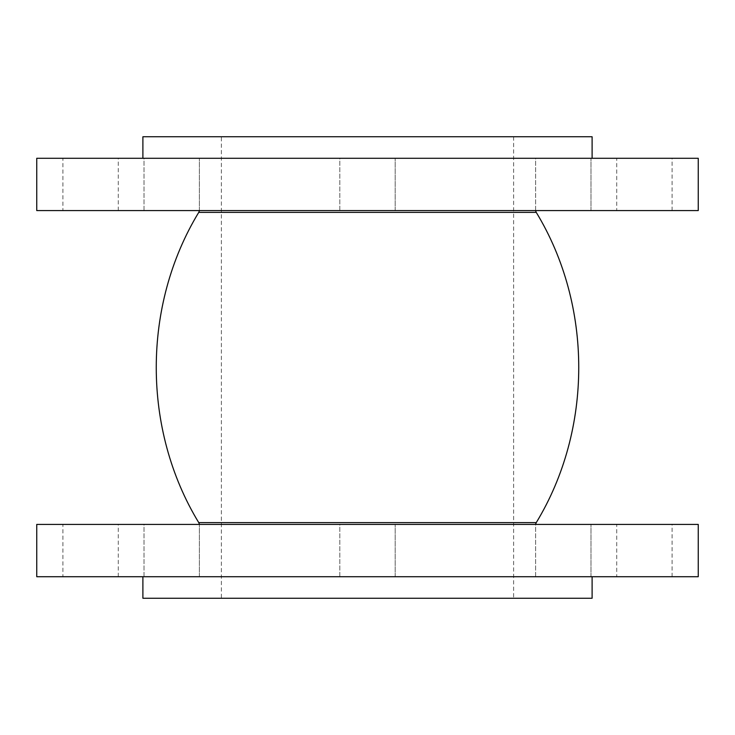 <?xml version="1.0" encoding="UTF-8"?>
<svg xmlns="http://www.w3.org/2000/svg" width="735" height="735" viewBox="0 0 735 735"><rect width="100%" height="100%" fill="white"/><g stroke="black" fill="none" stroke-linecap="round" stroke-linejoin="round"><path stroke-width="0.55" stroke-dasharray="3.67 2.76" d="M339.809 210.587L339.809 158.282L395.191 158.282L339.809 158.282L395.191 158.282L339.809 158.282L339.809 210.587L395.191 210.587L339.809 210.587M339.809 576.718L339.809 524.413L395.191 524.413L339.809 524.413L395.191 524.413L339.809 524.413L339.809 576.718L395.191 576.718L339.809 576.718M62.907 210.587L118.28 210.587L62.907 210.587L62.907 158.282L118.28 158.282L62.907 158.282M62.907 576.718L118.28 576.718L62.907 576.718L62.907 524.413L118.28 524.413L62.907 524.413M616.72 210.587L672.093 210.587L616.72 210.587L616.72 158.282L672.093 158.282L616.72 158.282M616.72 576.718L672.093 576.718L616.72 576.718L616.72 524.413L672.093 524.413L616.72 524.413M144.005 210.587L144.005 158.282L199.387 158.282L144.005 158.282L199.387 158.282L144.005 158.282L144.005 210.587L199.387 210.587L144.005 210.587M144.005 576.718L144.005 524.413L199.387 524.413L144.005 524.413L199.387 524.413L144.005 524.413L144.005 576.718L199.387 576.718L144.005 576.718M535.613 210.587L535.613 158.282L590.995 158.282L535.613 158.282L590.995 158.282L535.613 158.282L535.613 210.587L590.995 210.587L535.613 210.587M535.613 576.718L535.613 524.413L590.995 524.413L535.613 524.413L590.995 524.413L535.613 524.413L535.613 576.718L590.995 576.718L535.613 576.718M221.354 136.747L513.646 136.747L221.354 136.747L221.354 598.253L513.646 598.253L221.354 598.253M367.5 524.413L535.484 524.413L367.5 524.413M36.75 524.413L698.25 524.413M36.75 576.718L698.25 576.718M142.893 576.718L592.107 576.718L142.893 576.718M142.893 598.253L592.107 598.253M142.893 136.747L592.107 136.747M142.893 158.282L592.107 158.282L142.893 158.282M36.75 158.282L698.25 158.282M36.75 210.587L698.25 210.587M367.5 210.587L535.484 210.587L367.5 210.587M198.735 522.613L536.265 522.613M198.735 212.387L536.265 212.387M395.191 210.587L395.191 158.282L395.191 210.587M395.191 576.718L395.191 524.413L395.191 576.718M118.28 210.587L118.28 158.282M118.28 576.718L118.28 524.413M672.093 210.587L672.093 158.282M672.093 576.718L672.093 524.413M199.387 210.587L199.387 158.282L199.387 210.587M199.387 576.718L199.387 524.413L199.387 576.718M590.995 210.587L590.995 158.282L590.995 210.587M590.995 576.718L590.995 524.413L590.995 576.718M513.646 136.747L513.646 598.253"/><path stroke-width="1.1" d="M698.25 524.413L36.75 524.413L36.75 576.718L698.25 576.718L698.25 524.413M592.107 576.718L592.107 598.253L142.893 598.253L142.893 576.718M592.107 158.282L592.107 136.747L142.893 136.747L142.893 158.282M698.25 158.282L36.75 158.282L36.75 210.587L698.25 210.587L698.25 158.282M535.484 524.413L536.265 522.613L198.735 522.613L199.516 524.413M535.484 210.587L536.265 212.387L198.735 212.387L199.516 210.587M198.735 212.387C142.094 305.585 142.094 429.415 198.735 522.613M536.265 212.387C592.906 305.585 592.906 429.415 536.265 522.613"/></g></svg>
